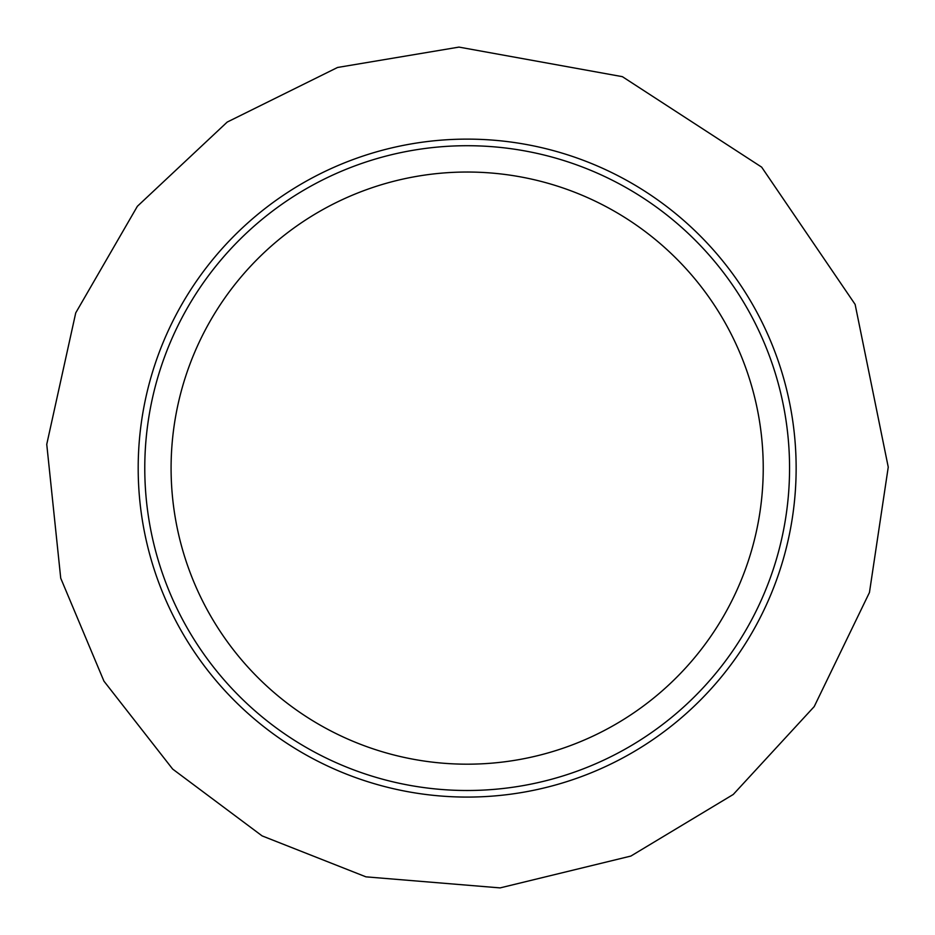 <?xml version="1.0" encoding="UTF-8"?>
<svg xmlns="http://www.w3.org/2000/svg" width="935" height="935" viewBox="0 0 935 935"><rect width="100%" height="100%" fill="white"/><g stroke="black" fill="none" stroke-linecap="round" stroke-linejoin="round"><path stroke-width="1.4" d="M796.141 468.108A328.968 328.968 0 0 1 302.683 753.002A328.968 328.968 0 0 1 302.683 183.202A328.968 328.968 0 0 1 796.141 468.108M789.561 468.108A322.4 322.4 0 0 1 305.967 747.31A322.4 322.4 0 0 1 305.967 188.905A322.4 322.4 0 0 1 789.561 468.108M763.24 468.108A296.079 296.079 0 0 1 319.127 724.52A296.079 296.079 0 0 1 319.127 211.696A296.079 296.079 0 0 1 763.24 468.108M888.25 467.114L869.456 592.486L814.21 706.591L733.25 794.469L630.88 856.063L500.096 887.899L365.936 876.843L262.104 835.89L172.671 769.084L103.937 681.136L60.728 578.204L46.75 444.324L75.735 312.874L137.375 206.284L227.205 122.076L337.547 67.472L458.98 47.101L622.383 76.67L761.651 167.131L855.128 304.401L888.25 467.114"/></g></svg>
